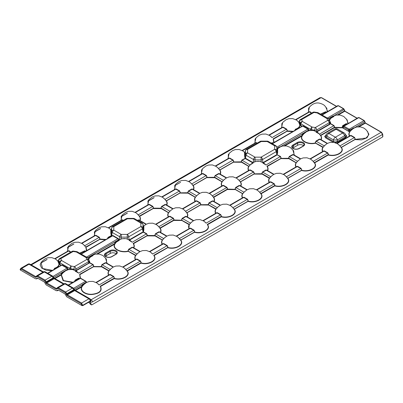 <?xml version="1.0" encoding="UTF-8"?>
<svg xmlns="http://www.w3.org/2000/svg" width="403" height="403" viewBox="0 0 403 403"><rect width="100%" height="100%" fill="white"/><g stroke="black" fill="none" stroke-linecap="round" stroke-linejoin="round"><path stroke-width="0.6" d="M93.073 255.573L89.723 257.441L88.615 259.728A0.292 0.272 96.8 0 0 88.66 259.688L89.662 261.426L89.763 262.675L93.174 264.61L93.934 266.524L101.143 266.574L101.894 264.68L105.374 262.675L106.558 263.32M56.783 260.011L58.233 261.174M299.071 122.129L299.535 121.545M83.789 284.538L82.283 286.337L81.849 286.14L84.469 283.898M72.464 282.594L63.054 280.659L61.055 274.574L63.886 272.015M68.414 269.637L67.971 269.38L61.775 273.143L61.483 272.962L61.266 274.257L61.694 274.453L61.407 274.906L63.447 280.564L73.044 282.261M140.143 251.522L132.829 247.301L128.764 249.457L127.993 251.391C120.411 253.26 111.812 248.57 114.679 244.087L114.784 243.357L117.404 241.115M118.85 240.047L115.293 242.243L115.001 242.062L114.784 243.357L115.218 243.553L114.926 244.006C112.12 248.369 120.522 252.968 127.902 251.124L128.658 249.23L132.134 247.225L133.317 247.87M327.458 143.377L320.148 139.156L316.083 141.312L315.312 143.246C307.726 145.115 299.132 140.425 301.998 135.942L302.099 135.212L304.718 132.97M309.252 130.592L308.804 130.335L302.613 134.098L302.315 133.917L302.099 135.212L302.532 135.408L302.24 135.861C299.434 140.224 307.842 144.823 315.217 142.974L315.972 141.085L319.448 139.075L320.637 139.725M345.583 134.622L346.812 136.128L345.779 137.524L337.805 142.128A0.725 0.418 60 0 1 337.321 141.458L345.295 136.854L346.162 135.806L345.104 133.861A2.912 2.912 0 0 0 344.102 132.894A2.912 1.683 120 0 0 342.646 133.04L336.107 129.267L328.853 133.453L335.387 137.227L342.646 133.04A2.912 1.683 -120 0 1 344.58 135.72A2.912 1.496 -32.2 0 0 345.104 133.861M326.39 134.28A2.912 1.496 32.2 0 0 326.919 136.133A2.912 1.683 120 0 1 328.853 133.453A2.912 1.683 -120 0 0 327.397 133.312A2.912 2.912 0 0 0 326.39 134.28L325.332 136.224L326.203 137.272L333.452 141.458L335.387 142.027L337.321 141.458L337.321 139.912A2.912 0.408 0 0 1 333.452 139.912L326.919 136.133L326.203 137.272A0.725 0.418 -60 0 1 325.72 137.942L324.682 136.546L325.911 135.04M303.338 146.148L299.222 148.526A4.388 2.534 180 0 1 293.021 148.526A4.388 2.534 180 0 1 293.021 144.944L297.137 142.566A4.388 2.534 180 0 1 303.338 142.566A4.388 2.534 180 0 1 303.338 146.148A0.584 0.338 -120 0 0 303.051 146.123L304.038 144.909A3.803 2.196 0 0 0 302.93 143.246A3.803 2.196 0 0 0 297.55 143.246L297.666 145.251A3.637 2.101 180 0 1 302.814 145.251A3.637 2.101 180 0 1 303.499 145.805M105.707 253.094L109.823 250.716A4.388 2.534 180 0 1 116.024 250.716A4.388 2.534 180 0 1 116.024 254.298L111.908 256.671A4.388 2.534 180 0 1 105.707 256.671A4.388 2.534 180 0 1 105.707 253.094A0.584 0.338 60 0 1 106.115 253.769L106.231 255.774A3.637 2.101 0 0 0 105.546 256.328M116.185 253.95A3.637 2.101 0 0 0 110.351 253.396L106.231 255.774M297.666 145.251L293.55 147.629A3.637 2.101 180 0 0 292.86 148.183M347.29 123.928L346.424 123.797L342.842 125.862L342.071 127.796L334.681 127.731L334.435 127.293L341.981 127.529L342.731 125.635L346.207 123.625L347.351 124.174M318.204 132.849L320.843 135.72C321.801 137.136 321.836 138.556 320.954 139.987M349.623 136.36C348.666 134.945 348.63 133.524 349.512 132.093L352.066 129.403M308.285 112.321L309.403 107.153M325.75 106.981L327.654 111.495M51.881 270.71L46.108 270.252L41.695 268.086L40.109 264.847L41.806 261.648M67.447 251.366L68.57 246.198M94.206 235.916L95.33 230.748M120.965 220.466L122.089 215.298M147.725 205.016L148.848 199.848M174.484 189.566L175.607 184.398M201.243 174.116L202.366 168.948M228.002 158.671L229.126 153.503M254.761 143.221L255.885 138.053M281.526 127.771L282.644 122.603M54.743 269.078L61.049 265.386L59.206 264.242C59.019 266.141 57.503 267.552 54.662 268.474L54.088 269.819M216.396 212.905L217.333 212.698L220.799 214.698L221.539 216.466L220.698 214.93L216.653 212.759L203.031 220.622M204.986 221.977L205.842 222.844M220.421 205.172L213.111 200.951L209.041 203.112L208.27 205.041L200.885 204.981L200.11 203.047L196.07 200.875L182.448 208.739M217.585 207.293L216.033 209.152L218.265 206.648M231.745 206.527L234.39 209.404C238.067 213.847 229.186 218.99 221.469 216.864L221.242 216.371L207.338 224.395L207.631 224.854C211.308 229.292 202.427 234.44 194.709 232.314L193.939 230.38L189.894 228.209L176.272 236.072M178.227 237.427L180.871 240.304C184.549 244.742 175.668 249.89 167.95 247.764L167.174 245.83L163.134 243.659L149.513 251.522M190.826 222.743L189.274 224.602L191.506 222.098M193.662 220.622L186.352 216.401L182.282 218.562L181.511 220.491L174.121 220.431L173.874 219.988L181.421 220.224L182.176 218.33L185.652 216.325L186.836 216.97M151.468 252.877L152.324 253.744M166.902 236.072L159.588 231.851L155.523 234.007L154.692 235.533L155.417 233.78L158.893 231.775L160.077 232.42M162.303 244.505C161.346 243.09 161.311 241.669 162.197 240.238L164.746 237.548M136.118 259.255L137.055 259.043L140.521 261.043L141.257 262.811L140.415 261.28L136.375 259.109L122.754 266.972M124.708 268.327L127.036 271.028L125.565 269.189M137.307 253.638L135.756 255.502L137.987 252.998M109.359 274.705L110.296 274.493L113.757 276.493L114.497 278.261L113.656 276.73L109.611 274.559L95.995 282.422M97.949 283.777L98.806 284.639M113.384 266.972L106.07 262.751L102.004 264.907L101.168 266.433M125.65 269.29L123.489 267.396L119.686 265.945L115.792 266.066L113.132 267.108L110.417 269.209L108.996 270.952L111.228 268.448M79.693 278.423L78.827 278.287L75.245 280.357L74.671 281.707M108.785 275.405C107.828 273.99 107.792 272.569 108.674 271.138L108.961 270.675L101.465 266.348L101.234 266.841L93.844 266.776L93.073 264.847L89.542 262.842L76.006 270.871M77.366 271.894L78.222 272.76M88.469 259.416L90.645 256.565M120.149 239.352L121.081 238.893L124.643 238.48M126.89 238.838L127.419 238.989L127.267 237.125A2.181 0.927 -4.5 0 0 128.789 236.757L129.02 239.689M130.884 240.994L131.751 241.871M163.85 238.4L162.515 240.052L154.989 235.453L154.752 235.941L147.362 235.881L146.591 233.947L143.267 232.178L129.64 240.047M146.319 224.189L139.005 219.967L137.922 220.632M143.503 226.143L144.163 225.665M129.277 239.825L143.055 231.871L143.352 226.033L142.989 226.335M157.644 225.544L160.021 227.987L173.874 219.988L173.35 218.497L169.305 216.325L155.689 224.189M168.479 217.172C167.522 215.756 167.487 214.336 168.368 212.905L170.922 210.215M173.078 208.739L165.764 204.517L161.699 206.674L160.862 208.2L161.588 206.447L165.069 204.442L166.253 205.087M184.403 210.094L187.047 212.97C188.005 214.381 188.04 215.806 187.158 217.237M199.838 193.289L192.523 189.067L188.458 191.229L187.622 192.75L188.352 190.997L191.828 188.992L193.012 189.637M195.238 201.722C194.281 200.306 194.246 198.886 195.133 197.455L197.682 194.765M196.785 195.616L195.45 197.269L187.924 192.669L187.687 193.158L180.297 193.097L179.526 191.163L175.481 188.992L161.865 196.855M163.82 198.211L166.464 201.082C167.416 202.497 167.457 203.923 166.57 205.349M185.345 211.056L183.174 209.157L179.496 207.731L175.627 207.802L172.816 208.88L170.116 210.976L168.691 212.719L161.16 208.114L160.928 208.608L153.538 208.547L152.767 206.613L148.722 204.442L135.106 212.305M137.06 213.661L139.383 216.356L137.917 214.522M108.261 238.178L111.893 236.032L111.485 235.795L108.18 237.574L107.606 238.924M105.4 239.81L100.02 239.442L99.249 237.513L95.204 235.342L81.587 243.205M83.542 244.561L85.864 247.256L84.398 245.422M107.314 238.989L108.069 237.347L111.278 235.619L110.82 233.327L110.795 229.831A0.292 0.277 168.7 0 0 111.293 229.68L111.611 229.962L111.293 229.68L111.314 233.251L111.686 235.483L113.047 235.569L118.245 238.571L119.212 239.825M85.869 251.089L85.003 250.953L80.001 253.351M70.52 252.273L68.445 250.792L54.828 258.65M110.306 229.111L111.157 229.791M122.97 220.602L121.963 219.892L108.347 227.755M296.673 166.56L297.61 166.348L301.076 168.348L301.837 170.262C309.338 172.313 318.022 167.31 314.436 162.988L314.4 162.626L314.667 163.054C318.35 167.497 309.464 172.64 301.746 170.514L300.976 168.585L296.93 166.414L283.309 174.272M285.269 175.632L287.908 178.504C291.586 182.947 282.705 188.09 274.987 185.964L274.216 184.035L270.171 181.859L256.55 189.722M243.155 197.46L244.092 197.248L247.558 199.248L248.319 201.162C255.819 203.213 264.504 198.211 260.917 193.888L260.882 193.526L261.149 193.954C264.826 198.397 255.945 203.54 248.228 201.414L247.457 199.485L243.412 197.309L229.791 205.172M162.877 243.805L163.814 243.598L167.28 245.593L168.021 247.361L153.82 255.29L154.112 255.754C157.79 260.192 148.909 265.34 141.191 263.214L140.964 262.716L127.061 270.74L127.353 271.199C131.03 275.642 122.149 280.785 114.432 278.664L114.2 278.166L100.302 286.19L100.594 286.649C102.402 291.107 99.42 293.737 91.647 294.543C84.862 294.805 79.517 290.558 81.744 286.871L82.066 284.845L82.504 284.422L86.307 282.221L86.267 281.692L86.489 282.468L85.622 281.37A0.725 0.529 -41 0 1 86.171 281.485L86.171 281.485A0.725 0.529 -41 0 1 86.267 281.692M366.916 130.748L368.936 134.28L366.987 137.796L361.672 139.861L355.265 139.614L354.494 137.685L350.449 135.514L336.832 143.377M338.787 144.732L341.427 147.604C345.109 152.047 336.223 157.19 328.505 155.064L327.735 153.135L323.69 150.964L310.068 158.827M94.952 235.488L95.889 235.276L99.35 237.276L100.09 239.044L85.894 246.974L86.821 250.54M105.495 257.91L107.042 263.31M135.544 259.955C134.587 258.54 134.552 257.119 135.438 255.688L135.72 255.225L127.927 250.983M93.914 266.378L79.718 274.307L80.524 278.241M143.397 226.38L143.846 226.189L143.871 229.846L143.483 232.007L146.692 233.71L147.433 235.478L133.237 243.407L133.529 243.865C134.486 245.281 134.521 246.707 133.635 248.132M148.47 204.588L149.407 204.376L152.868 206.376L153.608 208.144L139.413 216.073L139.7 216.532C140.657 217.947 140.697 219.373 139.811 220.799M188.896 228.783L189.239 224.325L181.451 220.083M160.152 232.501C161.029 231.126 160.993 229.74 160.051 228.355L160.021 227.987L160.288 228.42C161.245 229.831 161.281 231.257 160.399 232.682M215.827 213.605C214.87 212.19 214.829 210.769 215.716 209.338L215.998 208.875L208.21 204.633L208.935 202.885L212.411 200.875L213.595 201.525M89.748 301.625L90.146 301.721L89.748 301.625L82.842 305.61L82.021 305.61L81.174 303.756L66.953 295.545L65.256 292.719L57.856 288.447L56.052 289.248L46.37 283.662L44.673 280.836L37.272 276.564L35.469 277.365L21.243 269.154L20.321 269.99L35.686 278.861L37.489 278.06L44.375 282.035L46.073 284.856L56.269 290.744L58.072 289.943L64.959 293.918L66.656 296.744L82.021 305.61M89.894 301.575L91.41 304.774L91.803 304.864L382.679 136.929L382.528 134.441L92.393 301.953C91.466 302.426 90.806 302.27 90.413 301.479A1.819 1.31 -22.5 0 0 90.806 300.094L90.61 299.61A1.819 1.819 0 0 0 89.834 298.729A1.819 1.053 -60 0 0 88.927 298.819L74.656 290.583L67.366 294.845L81.587 303.056L88.927 298.819A1.819 1.053 60 0 1 90.212 300.996A1.819 1.31 -22.5 0 0 90.61 299.61M90.201 303.927L91.803 304.864M382.679 136.456L382.679 136.929M143.846 226.189A0.292 0.277 -169.4 0 1 143.352 226.033L143.01 224.542A2.181 1.365 -12.8 0 0 142.989 224.365A2.181 2.181 0 0 0 141.952 222.96L134.537 218.678A2.181 2.181 0 0 0 133.443 218.386L133.443 218.789L127.393 218.789L127.393 218.386A2.181 2.181 0 0 0 126.305 218.678L112.709 226.526A2.181 2.181 0 0 0 111.671 227.932A2.181 1.365 12.8 0 0 111.651 228.108L111.293 229.68M142.989 224.365L143.337 225.962M143.201 232.219L142.38 228.914A2.181 1.108 -11.6 0 0 143.01 228.033L143.01 224.542A2.181 1.783 180 0 0 140.864 223.071L133.443 218.789A2.181 1.259 120 0 1 134.537 218.678M126.305 218.678A2.181 1.259 -120 0 1 127.393 218.789L113.802 226.632A2.181 1.783 180 0 0 111.651 228.108L111.651 231.599A2.181 1.108 11.6 0 0 112.281 232.476L111.671 235.438L111.263 235.579M143.871 229.846L143.372 229.781L143.01 228.033A2.181 1.783 180 0 0 140.864 226.562L140.864 223.071A2.181 1.259 120 0 1 141.952 222.96M112.709 226.526A2.181 1.259 -120 0 1 113.802 226.632L113.802 230.128A2.181 1.783 180 0 0 111.651 231.599L111.314 233.251L110.82 233.327M119.464 239.684L119.701 236.757A2.181 0.927 4.5 0 0 121.217 237.125L121.107 238.974M127.267 237.125L127.267 234.41L140.864 226.562A2.181 1.259 -120 0 1 142.38 228.914L128.789 236.757A2.181 1.259 -120 0 0 127.267 234.41L121.217 234.41L121.217 237.125L127.267 237.125M58.359 261.043L59.453 263.965L61.306 265.27M75.165 270.745L76.071 270.428L76.273 270.74M73.945 269.914L73.91 269.264A2.181 0.892 -3.2 0 0 75.986 268.942L76.071 270.428L88.725 263.119L89.27 262.605L89.018 260.706A2.181 1.144 -13.1 0 0 88.967 260.57A2.181 1.723 -24.9 0 0 88.872 260.283A2.181 1.723 -24.9 0 0 86.892 259.421L86.035 257.577A2.181 1.723 -24.9 0 1 88.015 258.439L88.872 260.283A2.181 2.181 0 0 1 89.018 260.706A2.181 1.144 -13.1 0 1 88.413 261.769L75.986 268.942A2.181 1.259 60 0 0 74.469 266.595A2.181 0.463 98.8 0 0 73.91 269.264L70.716 268.771A2.181 0.463 -81.2 0 1 71.276 266.101L74.469 266.595L86.892 259.421A2.181 1.259 60 0 1 88.413 261.769L88.927 263.431M69.654 269.426L69.754 268.448A2.181 0.962 5.7 0 0 70.716 268.771L70.656 269.37M53.79 269.889L54.551 268.247C57.317 267.345 58.788 265.975 58.969 264.136L58.793 263.607L59.301 263.461L59.513 262.303A2.181 1.078 10.3 0 0 60.067 262.857L59.614 264.559M59.644 258.555L72.066 251.381A2.181 2.181 0 0 1 73.492 251.114A2.181 0.463 98.8 0 0 73.16 251.492L60.732 258.666A2.181 1.259 60 0 0 59.644 258.555A2.181 2.181 0 0 0 58.616 259.915L58.616 259.915A2.181 1.325 14 0 0 58.657 260.459L59.513 262.303A2.181 1.723 -24.9 0 1 61.588 260.509L71.276 266.101A2.181 1.259 -60 0 0 69.754 268.448L60.067 262.857A2.181 1.259 -60 0 1 61.588 260.509L60.732 258.666A2.181 1.723 -24.9 0 0 58.657 260.459L58.46 261.24L57.961 261.426L57.639 260.872M77.441 251.875A2.181 1.259 -60 0 0 76.353 251.986A2.181 0.463 -81.2 0 1 76.686 251.608A2.181 2.181 0 0 1 77.441 251.875L87.129 257.467A2.181 1.259 -60 0 0 86.035 257.577L76.353 251.986L73.16 251.492A2.181 1.259 60 0 0 72.066 251.381M326.707 112.039L325.841 111.908L320.838 114.306M258.509 191.077L260.882 193.526L274.74 185.526L275.078 185.712C282.579 187.763 291.263 182.761 287.677 178.438L286.12 176.494M242.586 198.155C241.629 196.74 241.588 195.319 242.475 193.888L245.024 191.203M247.18 189.722L239.871 185.501L235.8 187.662L235.035 189.596L227.645 189.531L227.393 189.088L234.939 189.324L235.695 187.435L239.17 185.425L240.359 186.075M273.939 174.272L266.63 170.051L262.56 172.212L261.728 173.733L262.454 171.985L265.93 169.975L267.118 170.625M271.103 176.393L269.552 178.252L271.783 175.753M312.028 160.182L314.4 162.626L328.259 154.626L328.596 154.812C336.097 156.863 344.782 151.86 341.195 147.538L339.638 145.594M300.698 158.822L293.389 154.601L289.324 156.762L288.488 158.288L289.213 156.535L292.689 154.525L293.878 155.175M296.104 167.26C295.147 165.845 295.112 164.419 295.993 162.993L298.542 160.303M324.622 145.493L323.07 147.352L325.307 144.853M329.306 120.371L331.478 117.52M320.712 139.806C321.584 138.425 321.549 137.045 320.612 135.655L320.576 135.292L334.435 127.293L333.911 125.801L330.102 123.56L329.856 121.661A2.181 1.144 166.9 0 1 329.246 122.724L329.563 124.074L330.102 123.56L330.596 123.625L334.011 125.565L334.732 127.388M277.299 148.893L277.959 148.42M263.073 162.58L276.851 154.626L277.148 148.788L276.79 149.09M297.646 161.155L296.311 162.802L288.785 158.203L288.553 158.696L281.163 158.631L280.392 156.702L276.851 154.626L280.493 156.465L281.254 158.379L288.488 158.288M264.685 163.749L265.547 164.62M248.757 170.822C247.805 169.406 247.764 167.986 248.651 166.555L251.2 163.87M252.646 162.802L245.281 158.55L241.976 160.329L241.145 161.85L241.871 160.102L245.074 158.374L244.616 156.077L244.591 152.586L244.979 152.757M253.945 162.102L254.877 161.643L258.439 161.235M260.691 161.593L261.215 161.744L261.068 157.16L255.018 157.16L247.598 152.878L247.598 149.387A2.181 1.783 180 0 0 245.452 150.858A2.181 1.365 -167.2 0 1 245.472 150.687L244.969 152.742M269.345 182.705C268.388 181.295 268.348 179.869 269.234 178.443L269.516 177.98L262.026 173.653L261.794 174.146L254.404 174.081L253.633 172.146L249.588 169.975L235.967 177.839M237.921 179.194L240.566 182.07C241.523 183.486 241.558 184.906 240.677 186.337M221.998 186.272C221.04 184.856 221.005 183.436 221.892 182.005L224.441 179.315M226.597 177.839L219.282 173.617L215.217 175.779L214.386 177.3L215.111 175.552L218.587 173.542L219.771 174.192M211.162 194.644L213.54 197.087L227.393 189.088L226.869 187.596L222.829 185.425L209.207 193.289M223.544 180.166L222.209 181.818L214.683 177.219L214.446 177.708L207.056 177.647L206.286 175.713L202.241 173.542L188.624 181.405M190.579 182.761L193.223 185.637C194.181 187.047 194.216 188.473 193.329 189.904M253.144 163.029L250.152 164.882L248.968 166.368L241.442 161.769L241.206 162.258L233.816 162.197L233.045 160.263L229 158.092L215.383 165.955M217.338 167.31L219.983 170.187C220.94 171.602 220.975 173.023 220.093 174.454M244.591 152.586A0.292 0.277 168.7 0 0 245.089 152.435L245.407 152.717L245.089 152.435L245.11 156.006L245.472 158.193L246.082 155.231A2.181 1.108 -168.4 0 1 245.452 154.354A2.181 1.783 -0 0 1 247.598 152.878A2.181 1.259 -60 0 0 246.082 155.231L253.497 159.512L253.265 162.439M273.189 142.939L272.322 142.808L271.723 143.387M292.719 131.665L287.339 131.297L286.563 129.368L282.523 127.192L268.902 135.055M270.856 136.41L271.713 137.277M299.192 121.998L300.29 124.92L300.039 125.197C299.857 127.096 298.341 128.507 295.495 129.428L294.92 130.774M311.358 113.228L309.282 111.747L295.661 119.605M297.615 120.965L298.472 121.827M256.771 143.352L255.764 142.642L242.143 150.505M244.102 151.866L244.953 152.546M346.333 118.865L348.237 123.378M282.266 127.343L283.203 127.131L286.669 129.131L287.404 130.899L273.209 138.828L274.136 142.395M292.815 149.765L294.361 155.165M322.863 151.81C321.906 150.395 321.871 148.969 322.753 147.543L323.035 147.08L315.247 142.838M281.234 158.233L267.033 166.162L267.325 166.62C268.282 168.036 268.317 169.456 267.436 170.887M213.676 201.601C214.547 200.226 214.512 198.84 213.57 197.455L213.54 197.087L213.807 197.52C214.764 198.936 214.799 200.356 213.917 201.787M254.908 161.729L255.018 159.875A2.181 0.927 -175.5 0 1 253.497 159.512A2.181 1.259 -60 0 1 255.018 157.16L255.018 159.875L261.068 159.875A2.181 0.927 175.5 0 0 262.585 159.512L276.181 151.664L276.997 154.974L263.436 162.802M245.472 150.687A2.181 2.181 0 0 1 246.51 149.276A2.181 1.259 -120 0 1 247.598 149.387L261.194 141.539L261.194 141.141A2.181 2.181 0 0 0 260.101 141.433A2.181 1.259 -120 0 1 261.194 141.539L267.244 141.539L267.244 141.141L261.194 141.141M277.199 149.135L277.642 148.944L277.667 152.596L277.168 152.53L276.811 150.787A2.181 1.108 168.4 0 1 276.181 151.664A2.181 1.259 -120 0 0 274.66 149.311L261.068 157.16A2.181 1.259 -120 0 1 262.585 159.512L262.821 162.439M267.244 141.141A2.181 2.181 0 0 1 268.333 141.433A2.181 1.259 -60 0 0 267.244 141.539L274.66 145.821A2.181 1.783 0 0 1 276.811 147.297A2.181 1.365 167.2 0 0 276.79 147.12L277.133 148.712M277.642 148.944A0.292 0.277 -169.4 0 1 277.148 148.788L276.811 147.297L276.811 150.787A2.181 1.783 180 0 0 274.66 149.311L274.66 145.821A2.181 1.259 -60 0 1 275.753 145.715L268.333 141.433M329.805 121.525A2.181 1.144 166.9 0 1 329.856 121.661A2.181 2.181 0 0 0 329.709 121.238A2.181 1.723 -24.9 0 1 329.805 121.525M328.853 119.394A2.181 1.723 155.1 0 0 326.873 118.532L327.73 120.376A2.181 1.723 -24.9 0 1 329.709 121.238L328.853 119.394A2.181 2.181 0 0 0 327.961 118.422A2.181 1.259 120 0 0 326.873 118.532L317.186 112.941A2.181 0.463 98.8 0 1 317.524 112.563L314.33 112.069A2.181 0.463 98.8 0 0 313.992 112.447L317.186 112.941A2.181 1.259 120 0 1 318.279 112.83A2.181 2.181 0 0 0 317.524 112.563M316.002 131.7L316.909 131.383L316.823 129.897A2.181 0.892 176.8 0 1 314.748 130.219L314.783 130.869M311.494 130.325L311.554 129.726A2.181 0.463 98.8 0 1 312.108 127.056L315.302 127.55A2.181 1.259 60 0 1 316.823 129.897L329.246 122.724A2.181 1.259 60 0 0 327.73 120.376L315.302 127.55A2.181 0.463 98.8 0 0 314.748 130.219L311.554 129.726A2.181 0.962 -174.3 0 1 310.587 129.403L310.491 130.381M294.628 130.844L295.389 129.202C298.149 128.3 299.62 126.93 299.802 125.091L300.653 125.197L300.905 123.812A2.181 1.078 -169.7 0 1 300.351 123.258L300.139 124.416L299.625 124.562L298.699 122.089A0.292 0.287 127.7 0 0 298.744 122.134L298.744 122.134A0.292 0.287 127.7 0 0 298.774 122.154M298.799 122.381L299.298 122.195L299.494 121.414A2.181 1.325 -166 0 1 299.454 120.87L299.177 121.968L298.744 122.134M302.426 121.464A2.181 1.723 155.1 0 0 300.351 123.258L299.494 121.414A2.181 1.723 -24.9 0 1 301.57 119.62L313.992 112.447A2.181 1.259 60 0 0 312.904 112.336L300.477 119.51A2.181 1.259 60 0 1 301.57 119.62L302.426 121.464A2.181 1.259 120 0 0 300.905 123.812L310.587 129.403A2.181 1.259 120 0 1 312.108 127.056L302.426 121.464M90.332 299.58L91.108 299.777L381.213 132.285L365.36 123.132L364.02 120.638L358.821 117.636L358.106 117.802M357.013 118.311L344.772 111.243L343.437 108.755L338.238 105.752L337.523 105.913M80.711 278.347A0.725 0.267 106.2 0 0 80.63 278.261L80.897 278.377A0.725 0.418 120 0 0 80.529 278.413L79.547 278.559L80.63 278.261A0.725 0.267 106.2 0 0 80.424 278.367L68.48 285.269M73.628 288.291L85.547 281.309A0.725 0.418 -60 0 1 85.91 281.274L85.91 281.274A0.725 0.418 -60 0 1 86.01 281.375M354.302 128.018L348.837 131.076L350.081 129.937L349.205 129.192L364.02 120.638A0.584 0.338 120 0 1 364.312 120.608L364.755 121.635L354.454 127.806M350.267 130.169L350.081 129.937L353.683 127.862L354.232 127.917M343.27 126.446L358.282 117.58L359.113 117.605A0.584 0.338 120 0 0 358.821 117.636L344.006 126.189L343.522 126.154M342.006 127.388L343.265 127.857L343.361 126.885A0.725 0.529 139 0 1 344.006 126.189L344.081 126.25A0.725 0.418 120 0 0 343.568 127.121L343.265 127.857L343.139 126.386L343.416 126.199M351.169 130.255L349.829 131.902L348.837 131.076L348.585 130.018A0.725 0.418 -60 0 1 349.099 129.146L349.205 129.192A0.725 0.267 -73.8 0 0 348.882 130.073L349.985 130.34M75.326 280.962L79.351 278.589L78.615 278.12L79.799 278.77M86.297 282.599L82.686 284.654L81.99 286.79C79.804 290.402 85.033 294.487 91.632 294.286C99.209 293.47 102.12 290.906 100.357 286.583L100.276 286.473M342.731 125.635L343.361 126.164L347.27 123.958M328.359 118.714L333.1 115.978L333.87 115.923M322.128 115.051L338.238 105.752A0.584 0.338 120 0 1 338.53 105.722L337.699 105.697L321.811 114.87M277.062 148.329L279.581 146.873L280.347 146.823M280.125 146.934L308.622 130.109L308.033 129.192L302.839 126.189L302.069 126.32M302.24 126.164L272.07 143.589M295.575 130.033L301.887 126.341L300.064 125.222L300.311 124.945M280.201 147.035L277.133 148.621M272.04 143.574L273.169 142.974M115.293 242.243L115.218 243.553L116.356 242.132L119.343 240.279M92.886 255.18L87.728 257.975M80.948 253.9L85.849 251.119M333.719 116.135L328.561 118.93M321.78 114.855L326.687 112.074M61.775 273.143L61.694 274.453L62.984 272.871M87.522 257.759L118.633 239.795L118.044 238.883L112.845 235.881L112.074 236.012M112.251 235.856L80.973 253.915M302.613 134.098L302.532 135.408L303.817 133.826M61.08 265.401L62.203 264.922L67.402 267.924L68.172 269.068L67.79 269.154L67.2 268.237L62.002 265.234L61.231 265.365M53.755 277.425L67.79 269.154L68.963 269.521M61.407 265.209L47.574 273.199M79.376 278.604L79.643 278.513M344.197 109.44L333.644 116.034M344.54 110.603L344.515 110.921L337.623 114.9M364.78 121.323L365.103 122.804L358.207 126.784M365.123 122.487L365.647 123.101A0.584 0.338 120 0 0 365.36 123.132L359.063 126.764M382.528 133.967A0.584 0.338 176.5 0 1 382.528 134.441L381.213 132.285A0.584 0.338 120 0 1 381.505 132.255L365.647 123.101M343.361 126.885L348.882 130.073M20.321 269.99L20.321 269.516M37.817 278.246L36.608 278.941L37.645 278.146M58.4 290.13L57.191 290.825L58.228 290.034M74.721 290.2L74.656 290.583A0.584 0.408 -133.6 0 1 74.197 290.14L74.721 290.2M74.298 290.845A0.584 0.338 -120 0 1 73.91 290.306L73.598 289.817L66.858 293.711L66.999 294.301L74.197 290.14M73.93 288.654A1.819 1.819 0 0 0 73.301 288.049A1.819 1.053 -60 0 0 72.389 288.14L64.994 283.868L58.269 287.752L65.669 292.024L72.389 288.14A1.819 1.053 60 0 1 73.598 289.817A1.819 0.932 -32.2 0 0 73.93 288.654L74.938 290.13L89.834 298.729M53.715 278.962A0.584 0.338 -120 0 1 53.327 278.423L53.015 277.934L46.274 281.823L46.41 282.417L53.614 278.256L54.138 278.317L53.715 278.962L46.778 282.961L56.465 288.553L56.868 288.452A0.584 0.418 22.5 0 0 56.717 288.619L56.717 288.619A0.584 0.418 22.5 0 0 56.843 289.062M53.347 276.77A1.819 1.819 0 0 0 52.717 276.166A1.819 1.053 -60 0 0 51.806 276.257L44.406 271.985L37.686 275.869L45.086 280.14L51.806 276.257A1.819 1.053 60 0 1 53.015 277.934A1.819 0.932 -32.2 0 0 53.347 276.77L54.355 278.246L64.012 283.818M42.894 272.242L28.996 264.222L21.656 268.458L35.877 276.67L36.285 276.569A0.584 0.418 22.5 0 0 36.134 276.73L36.134 276.73A0.584 0.418 22.5 0 0 36.26 277.173M45.615 282.574L46.41 282.417L46.778 282.961A0.584 0.338 120 0 0 46.37 283.662M53.614 278.256A0.584 0.408 -133.6 0 0 54.073 278.7L63.478 284.13M66.198 294.462L66.999 294.301L67.366 294.845A0.584 0.338 120 0 0 66.953 295.545M90.312 304.139L90.841 304.31L88.64 302.265M89.773 303.127L89.209 302.593M91.511 304.895L90.232 304.064M20.341 269.164A0.584 0.338 3.5 0 0 20.341 269.642M37.272 276.564A0.584 0.338 120 0 1 37.686 275.869L36.456 276.156A0.584 0.418 22.5 0 0 36.305 276.322L36.305 276.322A0.584 0.418 22.5 0 0 36.431 276.765M44.673 280.836A0.584 0.338 120 0 1 45.086 280.14L46.274 281.823L45.474 281.984M57.856 288.447A0.584 0.338 120 0 1 58.269 287.752L57.04 288.039A0.584 0.418 22.5 0 0 56.888 288.205L56.888 288.205A0.584 0.418 22.5 0 0 57.014 288.649M65.256 292.719A0.584 0.338 120 0 1 65.669 292.024L66.858 293.711L66.057 293.868M90.413 301.479L90.212 300.996L82.842 305.252A0.584 0.312 180 0 1 82.021 305.252M345.779 137.524A0.725 0.418 60 0 1 345.295 136.854L344.58 135.72L337.321 139.912A2.912 1.683 60 0 0 335.387 137.227A2.912 1.683 120 0 0 333.452 139.912L333.452 141.458A0.725 0.418 -60 0 1 332.969 142.128L325.72 137.942M350.197 135.66L351.134 135.448L354.595 137.448L355.355 139.362L366.065 138.043L368.579 135.101L367.773 131.836L365.733 129.459L363.748 128.008L360.504 126.895L356.7 127.005L353.884 128.109L351.129 130.295M349.829 131.902L349.754 132.018C348.882 133.428 348.917 134.819 349.854 136.189M323.433 151.11L324.37 150.898L327.835 152.898L328.556 154.722M323.07 147.352L322.994 147.468C322.123 148.878 322.158 150.269 323.095 151.639M296.311 162.802L296.235 162.913C295.364 164.323 295.399 165.719 296.336 167.089M314.375 162.908L312.879 161.044M269.914 182.01L270.851 181.798L274.317 183.798L275.037 185.622M269.552 178.252L269.476 178.363C268.605 179.773 268.64 181.164 269.577 182.539M244.127 192.055L242.717 193.813C241.845 195.223 241.876 196.614 242.818 197.984M260.857 193.808L259.361 191.944M221.539 216.466L221.559 216.613C229.06 218.663 237.745 213.661 234.153 209.338L232.602 207.394M216.033 209.152L215.958 209.263C215.086 210.673 215.116 212.064 216.058 213.434M189.274 224.602L189.198 224.713C188.317 226.133 188.362 227.539 189.329 228.924M189.637 228.355L190.574 228.148L194.039 230.148L194.8 232.063C202.301 234.113 210.986 229.111 207.394 224.788L207.313 224.678M162.515 240.052L162.439 240.163C161.568 241.573 161.598 242.964 162.54 244.334M168.021 247.361L168.041 247.507C175.542 249.563 184.226 244.556 180.635 240.238L179.083 238.294M141.257 262.811L141.282 262.958C148.783 265.008 157.462 260.006 153.875 255.688L153.795 255.578M135.756 255.502L135.68 255.613C134.804 257.023 134.839 258.414 135.781 259.784M114.497 278.261L114.523 278.408C122.018 280.458 130.703 275.456 127.116 271.133L127.036 271.028M108.996 270.952L108.921 271.063C108.044 272.473 108.08 273.864 109.022 275.234M222.209 181.818L222.134 181.929C221.262 183.34 221.292 184.73 222.234 186.1M222.572 185.571L223.509 185.365L226.975 187.365L227.69 189.183M240.435 186.156C241.306 184.776 241.271 183.395 240.329 182.005L238.778 180.06M213.509 197.374L212.018 195.51M195.45 197.269L195.374 197.379C194.498 198.79 194.533 200.18 195.475 201.55M195.813 201.021L196.75 200.815L200.215 202.81L200.976 204.724L208.21 204.633M168.691 212.719L168.615 212.829C167.739 214.24 167.774 215.63 168.716 217M169.053 216.471L169.99 216.26L173.451 218.26L174.172 220.083M186.916 217.051C187.788 215.676 187.753 214.29 186.811 212.905L185.259 210.96M201.571 170.011L201.495 173.975M201.989 173.688L202.926 173.481L206.386 175.476L207.152 177.391L214.386 177.3M219.847 174.267C220.723 172.892 220.688 171.507 219.746 170.121L218.194 168.177M174.811 185.461L174.736 189.425M175.229 189.138L176.166 188.926L179.627 190.926L180.388 192.841L187.622 192.75M193.087 189.717C193.964 188.342 193.929 186.957 192.987 185.571L191.435 183.627M148.052 200.911L147.977 204.875M153.608 208.144L160.862 208.2M166.328 205.167C167.2 203.792 167.169 202.407 166.227 201.021L164.676 199.072M333.911 116.527L330.556 118.396L329.493 120.643L330.5 122.381L330.596 123.625L329.765 124.386L329.563 124.074L316.909 131.383L316.839 131.826M347.875 123.59L347.179 119.938M320.551 135.574L319.06 133.715M334.011 125.565L319.554 134.088L315.977 132.068M277.667 152.596L276.997 154.974M294.099 155.014L293.651 150.828M280.493 156.465L266.035 164.988L262.867 163.079M250.298 164.726L249.941 164.923L241.871 160.102M248.968 166.368L248.893 166.479C248.021 167.89 248.052 169.28 248.994 170.65M249.331 170.121L250.268 169.915L253.734 171.915L254.495 173.829L261.728 173.733M267.194 170.706C268.066 169.325 268.03 167.945 267.088 166.555L267.008 166.444M147.433 235.478L154.692 235.533M159.991 228.269L158.5 226.405M116.502 241.971L116.14 242.173L115.439 241.639M133.393 247.951C134.27 246.576 134.234 245.19 133.292 243.8L133.207 243.694M146.692 233.71L132.239 242.233L129.066 240.329M106.785 263.159L106.332 258.973M93.174 264.61L78.721 273.133L75.144 271.113M74.379 281.773L75.134 280.13L78.615 278.12M80.217 278.231L79.688 274.589M320.506 114.12L325.624 111.742L326.768 112.291M327.291 111.707L326.601 108.064M308.622 108.19L308.471 112.074M309.025 111.893L309.962 111.681L311.63 113.072M281.848 123.661L281.773 127.625M287.404 130.899L293.293 131.333M300.064 125.222L299.625 124.562M255.507 142.788L256.444 142.581L257.018 143.211M271.471 143.241L272.106 142.642L273.244 143.186M273.773 142.602L273.184 139.111M255.089 139.111L255.013 143.075M228.33 154.561L228.254 158.525M228.748 158.238L229.685 158.031L233.146 160.031L233.911 161.946L241.145 161.85M58.793 263.607L57.961 261.426M41.015 262.706L42.683 268.544L52.461 270.378M68.193 250.938L69.13 250.726L70.797 252.117M79.673 253.165L84.791 250.787L85.93 251.336M86.454 250.752L85.864 247.256M67.775 247.256L67.694 251.22M110.795 229.831L111.183 230.002M94.534 231.811L94.453 235.775M100.09 239.044L105.979 239.478M137.675 220.491L138.31 219.892L139.493 220.537M139.569 220.617C140.44 219.242 140.41 217.857 139.468 216.466L139.383 216.356M121.293 216.361L121.212 220.325M121.711 220.038L122.648 219.826L123.222 220.456M82.363 285.027L82.066 284.845L74.338 289.309M346.973 124.109L346.207 123.625M349.809 131.932L342.026 127.439M349.754 132.018L341.981 127.529M320.612 135.655L334.772 127.479M320.526 135.544L334.752 127.333M350.101 129.927L351.018 130.421M351.134 135.448L337.16 143.554M354.595 137.448L339.92 145.921M355.335 139.216L341.109 147.427M341.195 147.538L355.355 139.362M355.315 139.272L341.134 147.458M295.988 119.787L309.962 111.681M326.39 112.225L325.624 111.742M296.044 129.741L295.389 129.202M273.264 139.221L287.43 131.046M273.204 139.141L287.384 130.955M271.99 137.604L286.669 129.131M269.229 135.237L283.203 127.131M327.13 143.554L319.448 139.075M324.259 145.866L315.972 141.085M323.05 147.382L315.267 142.889M322.994 147.468L315.217 142.974M284.961 145.775L302.24 135.861M284.105 145.795L301.892 135.529L302.326 135.72M302.754 133.494L303.671 133.982M324.37 150.898L310.401 159.004M327.835 152.898L313.161 161.371M328.576 154.666L314.35 162.877M314.436 162.988L328.596 154.812M300.371 159.004L292.689 154.525M297.495 161.316L289.213 156.535M296.291 162.832L288.503 158.339M296.235 162.913L288.457 158.424M267.088 166.555L281.254 158.379M267.028 166.474L281.213 158.288M242.47 150.687L256.444 142.581M272.871 143.125L272.106 142.642M297.61 166.348L283.641 174.454M301.076 168.348L286.397 176.821M301.817 170.116L287.591 178.328M301.797 170.172L287.616 178.358M301.837 170.262L287.677 178.438M245.064 158.334L245.472 158.193L245.281 158.55L245.074 158.374L245.487 158.238L253.008 162.58M248.948 166.399L241.16 161.905M248.893 166.479L241.115 161.991M219.746 170.121L233.911 161.946M219.685 170.041L233.866 161.85M219.665 170.011L233.886 161.794M218.471 168.504L233.146 160.031M215.711 166.137L229.685 158.031M273.612 174.454L265.93 169.975M270.735 176.766L262.454 171.985M269.531 178.282L261.743 173.789M269.476 178.363L261.698 173.874M240.329 182.005L254.495 173.829M240.269 181.924L254.449 173.733M240.248 181.894L254.474 173.683M239.055 180.388L253.734 171.915M236.294 178.02L250.268 169.915M270.851 181.798L256.882 189.904M274.317 183.798L259.638 192.271M275.058 185.566L260.832 193.778M260.917 193.888L275.078 185.712M244.092 197.248L230.123 205.354M247.558 199.248L232.879 207.721M248.298 201.016L234.072 209.228M234.939 189.324L242.717 193.813M248.278 201.072L234.098 209.258M234.984 189.239L242.772 193.732M248.319 201.162L234.153 209.338M234.969 189.183L242.792 193.702M235.695 187.435L243.976 192.216M227.735 189.279L213.57 197.455M213.489 197.344L227.71 189.133M212.295 195.838L226.975 187.365M209.535 193.47L223.509 185.365M239.17 185.425L246.853 189.904M214.356 177.441L222.134 181.929M214.401 177.355L222.189 181.849M215.111 175.552L223.393 180.332M218.587 173.542L226.269 178.02M192.987 185.571L207.152 177.391M192.926 185.486L207.107 177.3M192.901 185.461L207.127 177.244M191.712 183.954L206.386 175.476M188.952 181.587L202.926 173.481M188.352 190.997L196.634 195.782M195.43 197.299L187.642 192.8M191.828 188.992L199.51 193.47M195.374 197.379L187.596 192.891M166.227 201.021L180.388 192.841M166.167 200.936L180.348 192.75M166.142 200.911L180.368 192.694M164.953 199.399L179.627 190.926M162.192 197.032L176.166 188.926M196.75 200.815L182.776 208.92M200.215 202.81L185.536 211.288M200.951 204.578L186.73 212.794M200.931 204.633L186.75 212.824M200.976 204.724L186.811 212.905M208.18 204.774L215.958 209.263M208.225 204.689L216.013 209.182M208.935 202.885L217.217 207.666M212.411 200.875L220.093 205.354M217.333 212.698L203.359 220.804M220.799 214.698L206.119 223.171M207.394 224.788L221.559 216.613M221.519 216.517L207.333 224.708M180.635 240.238L194.8 232.063M190.458 223.116L182.176 218.33M180.574 240.158L194.76 231.967M180.554 240.128L194.78 231.911M189.254 224.632L181.466 220.134M179.36 238.621L194.039 230.148M189.198 224.713L181.421 220.224M176.6 236.254L190.574 228.148M174.217 220.174L160.051 228.355M159.971 228.244L174.192 220.028M158.777 226.733L173.451 218.26M156.016 224.365L169.99 216.26M185.652 216.325L193.334 220.804M160.837 208.341L168.615 212.829M160.883 208.25L168.671 212.749M161.588 206.447L169.875 211.232M165.069 204.442L172.751 208.92M139.468 216.466L153.629 208.291M139.408 216.386L153.588 208.2M138.194 214.849L152.868 206.376M135.433 212.482L149.407 204.376M108.674 227.932L122.648 219.826M145.992 224.365L138.31 219.892M166.575 236.254L158.893 231.775M163.699 238.566L155.417 233.78M162.495 240.082L154.707 235.584M162.439 240.163L154.661 235.674M133.292 243.8L147.458 235.624M133.232 243.719L147.412 235.533M149.84 251.704L163.814 243.598M167.28 245.593L152.601 254.066M167.996 247.417L153.815 255.603M168.041 247.507L153.875 255.688M108.729 237.891L108.069 237.347M111.485 235.795L111.278 235.619L111.686 235.483L111.485 235.795M85.95 247.366L100.11 239.191M85.889 247.286L100.07 239.1M84.675 245.749L99.35 237.276M81.915 243.382L95.889 235.276M139.816 251.704L132.134 247.225M136.939 254.016L128.658 249.23M135.735 255.532L127.947 251.034M135.68 255.613L127.902 251.124M97.647 253.925L114.926 244.006M96.791 253.945L114.573 243.674L115.011 243.865M55.156 258.832L69.13 250.726M85.552 251.271L84.791 250.787M55.211 268.786L54.551 268.247M59.206 264.242L59.453 263.965L59.206 264.242M57.936 261.199A0.292 0.287 -52.3 0 1 57.906 261.179L57.906 261.179A0.292 0.287 -52.3 0 1 57.866 261.139L58.697 260.59M113.057 267.149L105.374 262.675M110.18 269.466L101.894 264.68M108.976 270.977L101.188 266.484M108.921 271.063L101.143 266.574M79.774 274.7L93.934 266.524M79.713 274.619L93.894 266.433M89.763 262.675L89.27 262.605L89.763 262.675M75.794 280.674L75.134 280.13M54.934 278.584L61.407 274.906M54.526 278.342L61.055 274.574L61.493 274.765M61.921 272.539L62.838 273.027M137.055 259.043L123.081 267.149M140.521 261.043L125.842 269.516M127.116 271.133L141.282 262.958M141.236 262.867L127.056 271.053M110.296 274.493L96.322 282.599M113.757 276.493L99.083 284.966M100.357 286.583L114.523 278.408M114.477 278.317L100.297 286.503M83.421 284.911L82.504 284.422M75.522 290.467L81.99 286.79M82.076 286.649L81.638 286.457L75.109 290.231M143.055 231.871L143.483 232.007L143.055 231.871M118.633 239.795L119.016 239.714L118.814 240.027L118.633 239.795M244.616 156.077L245.11 156.006L245.452 154.354L245.452 150.858L245.089 152.435M330.5 122.381L330.037 122.441M300.452 125.514L300.653 125.197L302.144 126.225M301.912 126.356L303.041 125.877L308.24 128.879L309.01 130.023L308.622 130.109L308.804 130.335L309.01 130.023L309.796 130.476M89.199 261.487L89.662 261.426M59.226 264.267L59.478 263.99M337.805 142.128L335.281 142.722M335.387 142.027L335.387 142.722M325.332 136.224A0.725 0.594 0 0 1 324.682 136.546M346.162 135.806A0.725 0.594 180 0 0 346.812 136.128M111.616 256.646L115.732 254.268L116.724 253.054A3.803 2.196 0 0 0 114.467 250.938A3.803 2.196 0 0 0 110.231 251.396L106.115 253.769A3.803 2.196 0 0 0 105.007 255.431L105.994 256.646C107.868 257.517 109.742 257.517 111.616 256.646A0.584 0.338 60 0 1 111.908 256.671M297.137 142.566A0.584 0.338 -120 0 1 297.55 143.246L293.434 145.624A3.803 2.196 0 0 0 292.321 147.286L293.313 148.495C295.187 149.372 297.061 149.372 298.93 148.495A0.584 0.338 -120 0 1 299.222 148.526M293.55 147.629L293.434 145.624A0.584 0.338 -120 0 0 293.021 144.944M333.256 142.279L332.969 142.128M336.429 106.427L321.156 97.607L31.318 264.947M53.045 276.408L67.402 267.924M62.203 264.922L47.892 273.38M86.489 257.099L118.245 238.571M113.047 235.569L81.295 254.097M90.529 299.439L91.108 299.777A1.819 1.053 -120 0 1 92.393 301.953M119.701 236.757L112.281 232.476A2.181 1.259 120 0 1 113.802 230.128L121.217 234.41A2.181 1.259 120 0 0 119.701 236.757M81.174 303.756A0.584 0.338 120 0 1 81.587 303.056L82.842 305.61M40.844 262.983L46.819 259.532M67.603 247.533L73.578 244.082M94.362 232.083L100.337 228.632M121.122 216.633L127.096 213.182M147.881 201.183L153.855 197.737M174.64 185.733L180.615 182.287M109.823 250.716A0.584 0.338 60 0 1 110.231 251.396L110.351 253.396M85.547 281.309L80.529 278.413M329.765 124.386L317.111 131.695M327.327 118.054L343.437 108.755A0.584 0.338 120 0 1 343.729 108.724L345.064 111.218A0.584 0.338 120 0 0 344.772 111.243L338.48 114.88M303.041 125.877L272.388 143.77M276.811 147.221L308.24 128.879M344.081 126.25L349.099 129.146M321.156 97.607L321.443 97.581A0.584 0.338 120 0 0 321.156 97.607M343.85 108.976A0.584 0.338 120 0 0 343.729 108.724L338.53 105.722M364.433 120.86A0.584 0.338 120 0 0 364.312 120.608L359.113 117.605M381.626 132.506A0.584 0.338 120 0 0 381.505 132.255L382.699 134.189L382.85 136.682M115.732 254.268A0.584 0.338 60 0 1 116.024 254.298M35.469 277.365A0.584 0.338 120 0 1 35.877 276.67L36.25 276.458M56.052 289.248A0.584 0.338 120 0 1 56.465 288.553L56.833 288.341M89.869 303.288L90.292 304.109M57.317 287.687L64.082 283.777A1.819 1.053 60 0 1 64.994 283.868A1.819 1.053 -60 0 1 65.901 283.777L73.301 288.049M57.352 287.666L56.763 288.578M36.733 275.803L43.499 271.894A1.819 1.053 60 0 1 44.406 271.985A1.819 1.053 -60 0 1 45.317 271.894L52.717 276.166M36.764 275.783L36.179 276.695M20.15 269.743L20.739 268.373L28.084 264.131A1.819 1.053 60 0 1 28.996 264.222A1.819 1.053 -60 0 1 29.908 264.131L43.423 271.934M20.739 268.373L21.656 268.458A0.584 0.338 120 0 0 21.243 269.154M89.345 302.683L88.605 302.285M334.651 129.121A2.912 1.683 60 0 1 336.107 129.267A2.912 1.683 120 0 1 337.563 129.121A2.912 2.912 0 0 0 334.651 129.121L327.397 133.312M133.443 218.386L127.393 218.386M111.671 227.932L111.173 229.992M58.616 259.915L58.339 261.013L57.906 261.179M88.015 258.439A2.181 2.181 0 0 0 87.129 257.467M73.492 251.114L76.686 251.608M246.51 149.276L260.101 141.433M276.79 147.12A2.181 2.181 0 0 0 275.753 145.715M327.961 118.422L318.279 112.83M314.33 112.069A2.181 2.181 0 0 0 312.904 112.336M300.477 119.51A2.181 2.181 0 0 0 299.454 120.87M30.784 264.635L320.254 97.516M68.157 285.082L79.754 278.387M80.897 278.377L85.91 281.274L86.625 282.422M154.163 197.677L147.79 201.359M127.403 213.127L121.031 216.809M100.644 228.577L94.267 232.259M73.885 244.027L67.508 247.709M47.126 259.477L40.748 263.159M336.601 106.332L321.443 97.581M357.184 118.215L345.064 111.218M303.051 146.123L298.93 148.495M65.901 283.777A1.819 1.819 0 0 0 64.082 283.777M45.317 271.894A1.819 1.819 0 0 0 43.499 271.894M29.908 264.131A1.819 1.819 0 0 0 28.084 264.131M344.102 132.894L337.563 129.121M339.729 145.69L337.568 143.8L333.765 142.35L329.866 142.471L327.206 143.513L324.37 145.745M312.965 161.14L310.809 159.25L307.005 157.8L303.106 157.921L300.447 158.963L297.61 161.195M286.206 176.59L284.05 174.701L280.246 173.25L276.347 173.371L273.687 174.408L270.851 176.645M259.446 192.04L257.29 190.151L253.487 188.7L249.588 188.821L246.928 189.858L244.092 192.095M232.687 207.49L230.531 205.601L226.728 204.145L222.829 204.266L220.169 205.308L217.328 207.545M205.928 222.94L203.772 221.051L199.969 219.595L196.07 219.716L193.41 220.758L190.569 222.995M179.169 238.39L177.013 236.501L173.209 235.045L169.31 235.166L166.651 236.208L163.809 238.44M152.41 253.84L150.248 251.951L146.45 250.495L142.551 250.616L139.891 251.658L137.05 253.89M98.891 284.735L96.76 282.866L92.917 281.395L89.098 281.501L86.282 282.609L83.532 284.79M238.863 180.156L236.692 178.257L233.015 176.831L229.146 176.902L226.34 177.98L223.504 180.212M212.104 195.606L209.933 193.707L206.255 192.281L202.387 192.352L199.581 193.43L196.745 195.662M218.28 168.273L216.169 166.414L212.386 164.943L208.502 165.029L205.696 166.127L202.8 168.459L201.515 170.096M191.521 183.723L189.41 181.864L185.622 180.388L181.743 180.479L178.937 181.577L176.04 183.909L174.751 185.546M164.762 199.173L162.651 197.314L158.863 195.838L154.984 195.929L152.178 197.027L149.276 199.354L147.992 200.996M347.195 119.963L343.729 116.462L340.011 115.026L336.047 115.137L333.387 116.175L329.553 119.585M319.141 133.806L317 131.927L313.292 130.486L309.338 130.572L306.537 131.675L303.781 133.867M293.686 150.873L290.21 147.357L286.493 145.926L282.533 146.032L279.873 147.07L277.42 148.914M265.612 164.696L263.446 162.807L259.769 161.381L255.9 161.452L253.094 162.535L250.258 164.767M158.586 226.506L156.414 224.607L152.737 223.181L148.868 223.247L146.062 224.33L143.624 226.159M131.816 241.946L129.68 240.072L125.973 238.631L122.018 238.717L119.223 239.82L116.462 242.012M106.372 259.023L102.896 255.507L99.178 254.071L95.214 254.177L92.559 255.22L88.72 258.63M78.303 272.851L76.167 270.977L72.454 269.531L68.5 269.617L65.704 270.72L62.944 272.912M326.954 108.533L325.04 106.17C324.214 104.936 322.345 103.929 319.433 103.143C314.083 101.994 310.038 106.08 308.552 108.301M298.552 121.918L296.442 120.064L292.654 118.593L288.775 118.684L285.974 119.782L283.077 122.109L281.793 123.751M271.798 137.373L269.683 135.514L265.899 134.043L262.021 134.134L259.215 135.227L256.318 137.554L255.034 139.201M244.893 152.656L242.923 150.964L239.14 149.493L235.261 149.584L232.455 150.682L229.554 153.009L228.274 154.651M57.72 260.963L55.549 259.069L51.826 257.638L47.856 257.749L45.196 258.797L42.285 261.109L40.955 262.796M84.484 245.518L82.368 243.659L78.58 242.188L74.701 242.279L71.9 243.377L69.004 245.704L67.714 247.346M111.092 229.906L109.122 228.209L105.334 226.738L101.455 226.829L98.654 227.927L95.758 230.259L94.473 231.896M138.002 214.623L135.892 212.764L132.108 211.288L128.23 211.379L125.419 212.477L122.522 214.804L121.232 216.446M143.357 225.977L143.483 226.295M277.153 148.727L277.279 149.05"/></g></svg>
